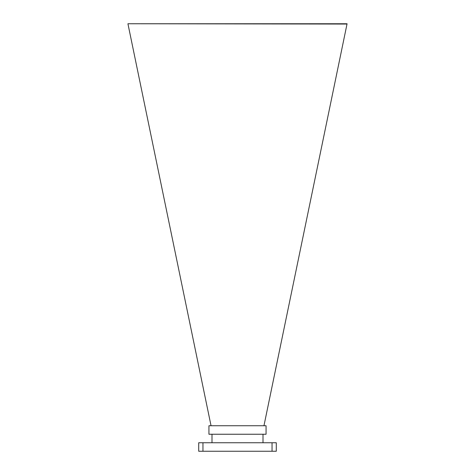 <?xml version="1.0" encoding="UTF-8"?>
<svg xmlns="http://www.w3.org/2000/svg" width="475" height="475" viewBox="0 0 475 475"><rect width="100%" height="100%" fill="white"/><g stroke="black" fill="none" stroke-linecap="round" stroke-linejoin="round"><path stroke-width="0.71" d="M263.957 425.742L347.077 23.75L127.923 23.75L347.017 24.047M127.983 24.047L211.042 425.742M208.935 434.245L266.065 434.245L266.065 425.742L208.935 425.742L208.935 434.245M211.993 442.747L211.993 434.245M263.007 442.747L263.007 434.245M276.29 451.25L198.71 451.25L198.71 442.747L276.29 442.747L276.29 451.25M272.038 451.25L272.038 442.747M202.962 451.25L202.962 442.747"/></g></svg>
